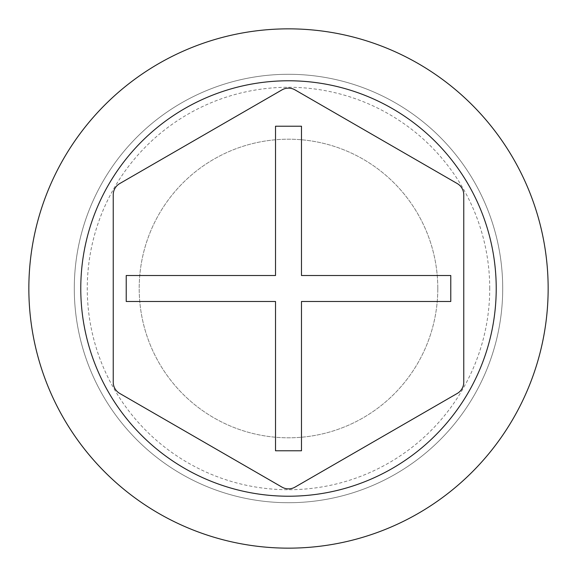 <?xml version="1.0" encoding="UTF-8"?>
<svg xmlns="http://www.w3.org/2000/svg" width="577" height="577" viewBox="0 0 577 577"><rect width="100%" height="100%" fill="white"/><g stroke="black" fill="none" stroke-linecap="round" stroke-linejoin="round"><path stroke-width="0.43" stroke-dasharray="2.88 2.16" d="M489.729 288.5A201.229 201.229 0 0 0 187.886 114.232A201.229 201.229 0 0 0 187.886 462.768A201.229 201.229 0 0 0 489.729 288.5M437.799 288.5A149.299 149.299 0 0 0 213.851 159.202A149.299 149.299 0 0 0 213.851 417.798A149.299 149.299 0 0 0 437.799 288.5A149.299 149.299 0 0 0 213.851 159.202A149.299 149.299 0 0 0 213.851 417.798A149.299 149.299 0 0 0 437.799 288.5M282.009 487.132A12.982 12.982 0 0 0 294.991 487.132L457.272 393.435A12.982 12.982 0 0 0 463.764 382.19L463.764 194.81A12.982 12.982 0 0 0 457.272 183.565L294.991 89.868A12.982 12.982 0 0 0 282.009 89.868L119.727 183.565A12.982 12.982 0 0 0 113.236 194.81L113.236 382.19A12.982 12.982 0 0 0 119.727 393.435L282.009 487.132M301.482 301.482L450.781 301.482L450.781 275.517L301.482 275.517L301.482 126.219L275.517 126.219L275.517 275.517L126.219 275.517L126.219 301.482L275.517 301.482L275.517 450.781L301.482 450.781L301.482 301.482M502.711 288.5A214.211 214.211 0 0 0 181.394 102.987A214.211 214.211 0 0 0 181.394 474.013A214.211 214.211 0 0 0 502.711 288.5A214.211 214.211 0 0 0 181.394 102.987A214.211 214.211 0 0 0 181.394 474.013A214.211 214.211 0 0 0 502.711 288.5M548.15 288.5A259.65 259.65 0 0 0 158.675 63.636A259.65 259.65 0 0 0 158.675 513.364A259.65 259.65 0 0 0 548.15 288.5"/><path stroke-width="0.87" d="M294.991 487.132A12.982 12.982 0 0 1 282.009 487.132L119.727 393.435A12.982 12.982 0 0 1 113.236 382.19L113.236 194.81A12.982 12.982 0 0 1 119.727 183.565L282.009 89.868A12.982 12.982 0 0 1 294.991 89.868L457.272 183.565A12.982 12.982 0 0 1 463.764 194.81L463.764 382.19A12.982 12.982 0 0 1 457.272 393.435L294.991 487.132M301.482 301.482L450.781 301.482L450.781 275.517L301.482 275.517L301.482 126.219L275.517 126.219L275.517 275.517L126.219 275.517L126.219 301.482L275.517 301.482L275.517 450.781L301.482 450.781L301.482 301.482M496.22 288.5A207.72 207.72 0 0 0 184.64 108.606A207.72 207.72 0 0 0 184.64 468.394A207.72 207.72 0 0 0 496.22 288.5M548.15 288.5A259.65 259.65 0 0 0 158.675 63.636A259.65 259.65 0 0 0 158.675 513.364A259.65 259.65 0 0 0 548.15 288.5"/></g></svg>
